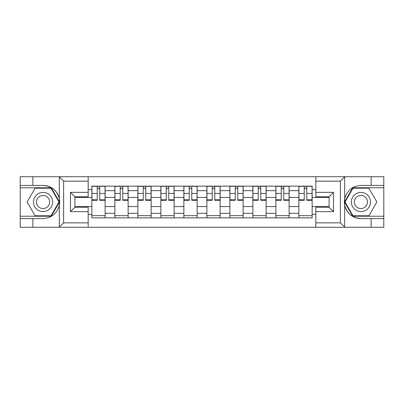<?xml version="1.0" encoding="UTF-8"?>
<svg xmlns="http://www.w3.org/2000/svg" width="404" height="404" viewBox="0 0 404 404"><rect width="100%" height="100%" fill="white"/><g stroke="black" fill="none" stroke-linecap="round" stroke-linejoin="round"><path stroke-width="0.61" d="M339.86 227.285L383.8 227.285L383.8 187.769L352.732 187.769L344.516 202L352.732 216.231L383.8 216.231M88.173 227.285L315.827 227.285L315.827 207.232L329.098 207.232L329.098 196.768L315.827 196.768L315.827 176.715L88.173 176.715L88.173 196.768L74.902 196.768L74.902 207.232L88.173 207.232L88.173 227.285L59.065 227.285L63.625 222.862L88.173 222.862M59.065 227.285L20.2 227.285L20.2 218.589L32.881 218.589L32.881 227.285L64.14 227.285M64.14 176.715L20.2 176.715L20.2 216.231L51.268 216.231L59.484 202L51.268 187.769L20.2 187.769M315.827 176.715L383.8 176.715L383.8 185.411L371.119 185.411L371.119 176.715L339.86 176.715M114.862 217.852L114.862 190.648L105.131 190.648L105.131 217.852M105.131 190.648L105.131 186.148M114.862 190.648L114.862 186.148M128.129 186.148L128.129 217.852M137.86 217.852L137.86 186.148M151.131 186.148L151.131 217.852M160.863 217.852L160.863 186.148M174.134 186.148L174.134 217.852M183.865 217.852L183.865 186.148M197.132 186.148L197.132 217.852M206.868 217.852L206.868 186.148M220.135 186.148L220.135 217.852M229.866 217.852L229.866 186.148M243.137 186.148L243.137 217.852M252.869 217.852L252.869 186.148M266.14 186.148L266.14 217.852M275.871 217.852L275.871 186.148M289.138 186.148L289.138 217.852M298.869 217.852L298.869 186.148M298.869 206.57L289.138 206.57M275.871 206.57L266.14 206.57M252.869 206.57L243.137 206.57M229.866 206.57L220.135 206.57M206.868 206.57L197.132 206.57M183.865 206.57L174.134 206.57M160.863 206.57L151.131 206.57M137.86 206.57L128.129 206.57M114.862 206.57L105.131 206.57M298.869 197.43L289.138 197.43M275.871 197.43L266.14 197.43M252.869 197.43L243.137 197.43M229.866 197.43L220.135 197.43M206.868 197.43L197.132 197.43M183.865 197.43L174.134 197.43M160.863 197.43L151.131 197.43M137.86 197.43L128.129 197.43M114.862 197.43L105.131 197.43M74.902 206.57L91.859 206.57L91.859 197.43L74.902 197.43M88.173 189.612L91.859 189.612L91.859 197.43M329.098 197.43L312.141 197.43L312.141 186.148L91.859 186.148L91.859 189.612M312.141 189.612L315.827 189.612M315.827 214.388L312.141 214.388L312.141 206.57L329.098 206.57M91.859 206.57L91.859 217.852L312.141 217.852L312.141 214.388M91.859 214.388L88.173 214.388M312.141 197.43L312.141 206.57M105.131 215.64L91.859 215.64M97.238 188.36L99.748 188.36M128.129 215.64L114.862 215.64M120.24 188.36L122.75 188.36M151.131 215.64L137.86 215.64M143.243 188.36L145.748 188.36M174.134 215.64L160.863 215.64M166.246 188.36L168.751 188.36M197.132 215.64L183.865 215.64M189.244 188.36L191.754 188.36M220.135 215.64L206.868 215.64M212.246 188.36L214.756 188.36M243.137 215.64L229.866 215.64M235.249 188.36L237.754 188.36M266.14 215.64L252.869 215.64M258.252 188.36L260.757 188.36M289.138 215.64L275.871 215.64M281.25 188.36L283.76 188.36M312.141 215.64L298.869 215.64M304.252 188.36L306.762 188.36M99.748 200.303L99.748 186.3L105.055 186.3L105.055 200.303L99.748 200.303M97.238 188.213L99.748 188.213M97.238 186.3L91.93 186.3L91.93 200.303L97.238 200.303L97.238 186.3L99.748 186.3M122.75 200.303L122.75 186.3L128.058 186.3L128.058 200.303L122.75 200.303M120.24 188.213L122.75 188.213M120.24 186.3L114.933 186.3L114.933 200.303L120.24 200.303L120.24 186.3L122.75 186.3M145.748 200.303L145.748 186.3L151.056 186.3L151.056 200.303L145.748 200.303M143.243 188.213L145.748 188.213M143.243 186.3L137.936 186.3L137.936 200.303L143.243 200.303L143.243 186.3L145.748 186.3M32.881 218.589L43.056 218.589C51.616 217.948 57.04 213.489 59.327 205.212L59.327 198.788C57.04 190.511 51.616 186.052 43.056 185.411L20.2 185.411M20.2 218.589L20.2 216.231M88.173 181.138L63.625 181.138L59.065 176.715L32.881 176.715L32.881 185.411M59.065 176.715L88.173 176.715M43.056 185.411A16.589 16.589 0 0 1 59.327 205.212L59.327 227.159M74.902 196.768L70.478 192.344L88.173 192.344M88.173 211.656L70.478 211.656L74.902 207.232M344.935 176.715L340.375 181.138L315.827 181.138M371.119 185.411L360.944 185.411C352.384 186.052 346.96 190.511 344.673 198.788L344.673 205.212C346.96 213.489 352.384 217.948 360.944 218.589L383.8 218.589M383.8 185.411L383.8 187.769M315.827 222.862L340.375 222.862L344.935 227.285L371.119 227.285L371.119 218.589M344.935 227.285L315.827 227.285M360.944 218.589A16.589 16.589 0 0 1 344.673 198.788L344.673 176.841M329.098 207.232L333.522 211.656L315.827 211.656M315.827 192.344L333.522 192.344L329.098 196.768M33.471 202A9.585 9.585 0 0 0 43.056 211.585A9.585 9.585 0 0 0 52.636 202A9.585 9.585 0 0 0 43.056 192.415A9.585 9.585 0 0 0 33.471 202M36.491 202A6.56 6.56 0 0 0 43.056 208.56A6.56 6.56 0 0 0 49.616 202A6.56 6.56 0 0 0 43.056 195.44A6.56 6.56 0 0 0 36.491 202M51.015 188.213L58.974 202L51.015 215.787L35.092 215.787L27.134 202L35.092 188.213L51.015 188.213M351.364 202A9.585 9.585 0 0 0 360.944 211.585A9.585 9.585 0 0 0 370.529 202A9.585 9.585 0 0 0 360.944 192.415A9.585 9.585 0 0 0 351.364 202M354.384 202A6.56 6.56 0 0 0 360.944 208.56A6.56 6.56 0 0 0 367.509 202A6.56 6.56 0 0 0 360.944 195.44A6.56 6.56 0 0 0 354.384 202M368.908 188.213L376.866 202L368.908 215.787L352.985 215.787L345.026 202L352.985 188.213L368.908 188.213M168.751 200.303L168.751 186.3L174.058 186.3L174.058 200.303L168.751 200.303M166.246 188.213L168.751 188.213M166.246 186.3L160.938 186.3L160.938 200.303L166.246 200.303L166.246 186.3L168.751 186.3M191.754 200.303L191.754 186.3L197.061 186.3L197.061 200.303L191.754 200.303M189.244 188.213L191.754 188.213M189.244 186.3L183.936 186.3L183.936 200.303L189.244 200.303L189.244 186.3L191.754 186.3M214.756 200.303L214.756 186.3L220.064 186.3L220.064 200.303L214.756 200.303M212.246 188.213L214.756 188.213M212.246 186.3L206.939 186.3L206.939 200.303L212.246 200.303L212.246 186.3L214.756 186.3M237.754 200.303L237.754 186.3L243.062 186.3L243.062 200.303L237.754 200.303M235.249 188.213L237.754 188.213M235.249 186.3L229.942 186.3L229.942 200.303L235.249 200.303L235.249 186.3L237.754 186.3M260.757 200.303L260.757 186.3L266.064 186.3L266.064 200.303L260.757 200.303M258.252 188.213L260.757 188.213M258.252 186.3L252.944 186.3L252.944 200.303L258.252 200.303L258.252 186.3L260.757 186.3M283.76 200.303L283.76 186.3L289.067 186.3L289.067 200.303L283.76 200.303M281.25 188.213L283.76 188.213M281.25 186.3L275.942 186.3L275.942 200.303L281.25 200.303L281.25 186.3L283.76 186.3M306.762 200.303L306.762 186.3L312.07 186.3L312.07 200.303L306.762 200.303M304.252 188.213L306.762 188.213M304.252 186.3L298.945 186.3L298.945 200.303L304.252 200.303L304.252 186.3L306.762 186.3M275.871 190.648L266.14 190.648M252.869 190.648L243.137 190.648M229.866 190.648L220.135 190.648M206.868 190.648L197.132 190.648M183.865 190.648L174.134 190.648M160.863 190.648L151.131 190.648M137.86 190.648L128.129 190.648M298.869 190.648L289.138 190.648M275.871 213.352L266.14 213.352M252.869 213.352L243.137 213.352M229.866 213.352L220.135 213.352M206.868 213.352L197.132 213.352M183.865 213.352L174.134 213.352M160.863 213.352L151.131 213.352M137.86 213.352L128.129 213.352M114.862 213.352L105.131 213.352M298.869 213.352L289.138 213.352M99.748 199.798L105.055 199.798M99.748 193.455L105.055 193.455M91.93 199.798L97.238 199.798M91.93 193.455L97.238 193.455M122.75 199.798L128.058 199.798M122.75 193.455L128.058 193.455M114.933 199.798L120.24 199.798M114.933 193.455L120.24 193.455M145.748 199.798L151.056 199.798M145.748 193.455L151.056 193.455M137.936 199.798L143.243 199.798M137.936 193.455L143.243 193.455M59.327 198.788L59.327 176.841M63.625 181.138L63.625 222.862M70.478 211.656L70.478 192.344M344.673 205.212L344.673 227.159M340.375 222.862L340.375 181.138M333.522 192.344L333.522 211.656M168.751 199.798L174.058 199.798M168.751 193.455L174.058 193.455M160.938 199.798L166.246 199.798M160.938 193.455L166.246 193.455M191.754 199.798L197.061 199.798M191.754 193.455L197.061 193.455M183.936 199.798L189.244 199.798M183.936 193.455L189.244 193.455M214.756 199.798L220.064 199.798M214.756 193.455L220.064 193.455M206.939 199.798L212.246 199.798M206.939 193.455L212.246 193.455M237.754 199.798L243.062 199.798M237.754 193.455L243.062 193.455M229.942 199.798L235.249 199.798M229.942 193.455L235.249 193.455M260.757 199.798L266.064 199.798M260.757 193.455L266.064 193.455M252.944 199.798L258.252 199.798M252.944 193.455L258.252 193.455M283.76 199.798L289.067 199.798M283.76 193.455L289.067 193.455M275.942 199.798L281.25 199.798M275.942 193.455L281.25 193.455M306.762 199.798L312.07 199.798M306.762 193.455L312.07 193.455M298.945 199.798L304.252 199.798M298.945 193.455L304.252 193.455"/></g></svg>
